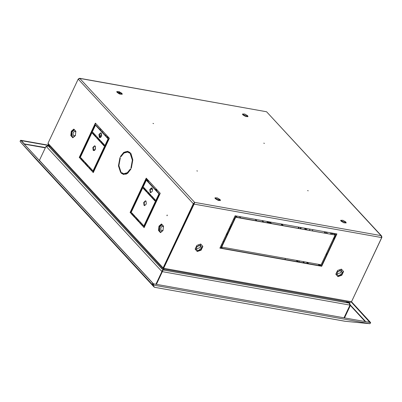 <?xml version="1.0" encoding="UTF-8"?>
<svg xmlns="http://www.w3.org/2000/svg" width="402" height="402" viewBox="0 0 402 402"><rect width="100%" height="100%" fill="white"/><g stroke="black" fill="none" stroke-linecap="round" stroke-linejoin="round"><path stroke-width="0.6" d="M370.332 323.268L370.624 322.555L370.227 322.203L366.669 321.831M369.88 322.409L351.242 302.002M370.624 322.555L370.287 322.746M344.529 317.881L350.489 305.208L350.057 304.816M349.318 303.249L349.911 303.545L350.142 304.832M348.258 302.008L349.348 303.188L345.79 301.565M344.047 317.796L350.011 305.123L349.107 303.108L345.665 301.545M365.237 321.575L350.363 305.48M365.745 321.665L350.152 304.791M350.489 305.208L350.011 305.123M20.1 141.534L20.391 140.66L21.241 140.871L153.006 283.465L152.524 283.651L152.685 284.124L152.232 284.531L20.1 141.534L37.336 160.694L154.072 287.028L152.232 284.531L152.524 283.651M153.298 284.465L153.227 285.063L153.695 284.279L152.981 284.47L152.685 284.124M152.936 284.405L152.484 284.812M154.077 287.033L37.336 160.694M50.24 146.8L48.305 145.916L46.416 146.604L46.064 146.222L39.708 159.735L39.687 160.835M46.416 146.604L161.89 271.566L155.926 284.239M162.659 270.445L162.016 271.275L161.539 271.189L162.9 269.928L162.805 270.37M164.277 269.189L162.9 269.928L48.305 145.916M46.064 146.222L46.592 146.363L47.908 145.755L48.531 146.021M162.016 271.275L162.368 271.651L156.408 284.325M132.112 209.266L132.469 209.653M137.861 219.386L137.574 220.11M81.259 154.237L81.616 154.624M86.304 163.599L85.983 164.282M131.977 209.558L132.333 209.939M137.223 219.733L137.474 218.974M85.671 163.941L85.922 163.182M81.124 154.524L81.48 154.911M152.604 283.837L153.011 283.47L153.268 283.832L152.7 284.073M161.89 271.566L162.368 271.651M153.695 284.279L153.7 283.842L369.81 322.394L370.378 322.932L369.91 323.716L153.227 285.063L152.911 285.058L154.499 287.274L344.896 321.238L369.91 323.716M153.715 283.847L369.81 322.394M162.82 270.44L163.061 269.923L164.403 269.214M162.584 270.621L162.066 271.325L162.348 271.631L349.991 305.103L344.017 317.791M349.107 303.108L163.061 269.923L162.348 271.631M152.986 284.46L152.911 285.058M344.896 321.238L344.625 321.188M153.383 284.395L153.685 283.842M21.165 140.795L20.874 140.278L20.653 140.62M50.19 146.74L48.541 145.996L49.687 146.197M84.149 149.237L83.651 149.147M84.038 149.469L83.541 149.383M20.638 140.283L20.321 140.705M45.295 147.861L24.226 144.102M45.451 147.529L23.994 143.851M24.135 143.73L21.356 140.635L49.124 145.589M166.941 215.698L167.157 215.005L166.941 215.698M146.016 201.111L145.459 200.789L143.7 202.452L144.037 205.316L144.594 205.638L146.348 203.98L146.016 201.111M144.836 205.648L144.514 205.402L144.127 202.734L145.69 200.869M101.254 133.137L100.696 132.816L98.937 134.479L99.274 137.343L99.832 137.665L101.585 136.002L101.254 133.137M100.073 137.675L99.751 137.429L99.364 134.76L100.927 132.891M152.107 188.171L151.549 187.85L149.79 189.508L150.127 192.377L150.685 192.699L152.438 191.035L152.107 188.171M150.926 192.709L150.604 192.463L150.217 189.789L151.78 187.925M95.163 146.082L94.606 145.76L92.852 147.418L93.184 150.288L93.741 150.609L95.495 148.946L95.163 146.082M93.988 150.619L93.661 150.373L93.274 147.7L94.837 145.836M220.11 199.568L217.201 197.854L214.975 197.849L215.321 198.714L218.236 200.427L220.457 200.432L220.11 199.568M220.221 200.633L219.869 200.085L214.964 198.161M345.846 221.994L342.931 220.281L340.71 220.276L341.057 221.14L343.966 222.854L346.192 222.859L345.846 221.994M345.956 223.065L345.599 222.512L340.7 220.587M307.59 190.603L308.233 190.819L307.59 190.603M152.986 123.404L153.624 123.62L152.986 123.404M263.752 143.162L264.39 143.378L263.752 143.162M196.824 170.845L197.467 171.061L196.824 170.845M247.647 115.726L244.733 114.012L242.512 114.007L242.858 114.871L245.768 116.585L247.994 116.59L247.647 115.726M247.758 116.796L247.401 116.243L242.501 114.319M121.912 93.299L119.002 91.586L116.776 91.581L117.123 92.445L120.037 94.158L122.258 94.158L121.912 93.299M122.022 94.364L121.67 93.817L116.766 91.892M135.353 218.14L138.861 221.939L139.318 220.969L135.811 217.17L135.353 218.14L135.831 218.226L138.997 221.653M143.73 187.407L147.238 191.201L146.78 192.176L143.273 188.377L143.73 187.407M151.795 196.136L155.303 199.935L154.845 200.905L151.338 197.106L151.795 196.136M92.5 170.297L92.043 171.272L88.535 167.473L88.993 166.503L92.5 170.297M88.465 165.936L88.008 166.905L84.5 163.112L84.958 162.142L88.465 165.936M84.43 161.569L83.978 162.539L80.47 158.745L80.923 157.775L84.43 161.569M100.942 141.107L100.485 142.077L103.992 145.871L104.45 144.901L100.942 141.107M96.912 136.74L96.455 137.71L99.962 141.509L100.42 140.534L96.912 136.74M92.877 132.374L92.42 133.348L95.927 137.142L96.385 136.172L92.877 132.374M109.409 138.303L95.38 123.123L79.239 157.418L79.943 158.177L95.47 125.173L108.098 138.836L92.566 171.84L93.269 172.599L109.409 138.303M144.122 227.632L160.262 193.332L146.233 178.151L130.092 212.452L130.796 213.211L146.323 180.207L158.951 193.87L143.419 226.874L144.122 227.632M129.776 153.232L130.077 152.584L127.69 151.323L123.786 152.383L120.424 156.524L120.776 156.906L123.916 153.051L127.56 152.072L129.776 153.232M120.65 172.619L120.957 171.971L118.912 165.629L120.319 157.875L119.972 157.494L118.444 165.82L120.65 172.619M130.831 169.247L130.479 168.865L127.339 172.724L123.7 173.704L121.479 172.543L121.178 173.192L123.565 174.448L127.469 173.393L130.831 169.247M130.936 167.895L131.288 168.277L132.811 159.956L130.605 153.152L130.298 153.8L132.343 160.142L130.936 167.895L131.409 167.981M158.976 226.125L158.468 230.457L160.493 232.647L163.026 230.507L163.534 226.175L161.514 223.984L158.976 226.125L159.453 226.21L161.765 224.261M75.35 135.625L75.857 131.293L73.832 129.102L71.3 131.243L70.787 135.575L72.812 137.765L75.35 135.625M163.624 268.39L194.126 204.115L193.844 203.814L194.598 202.367L79.666 78.284L266.571 111.746L80.129 78.49L78.174 79.109L47.969 143.303L163.091 267.888L163.569 267.973L163.378 268.335L163.649 268.204M351.494 301.731L381.9 237.336L381.604 235.979L381.046 235.627L381.684 237.572L194.126 204.115L194.598 202.367L193.297 203.693L163.091 267.888L162.931 268.747L163.443 268.677M147.765 191.774L151.268 195.568L150.815 196.538L147.308 192.744L147.765 191.774M139.388 222.507L142.896 226.301L143.353 225.331L139.846 221.537L139.388 222.507L139.866 222.592L143.032 226.014M131.323 213.779L134.826 217.572L135.283 216.603L131.776 212.809L131.323 213.779L131.801 213.864L134.961 217.286M92.179 170.986L89.013 167.559L89.334 166.875M88.144 166.619L84.983 163.197L85.304 162.514M84.108 162.252L80.948 158.83L81.269 158.147M104.128 145.584L100.967 142.162L101.289 141.479M100.093 141.218L96.932 137.796L97.254 137.112M96.063 136.856L92.897 133.434L93.219 132.75M80.078 157.891L79.722 157.504L95.726 123.494M93.405 172.312L93.048 171.925L108.575 138.921L95.952 125.258L95.47 125.173M144.258 227.346L143.901 226.959L159.428 193.955L146.805 180.292L146.323 180.207M130.931 212.919L130.575 212.537L146.574 178.523M129.881 153.001L127.56 152.072M120.922 156.629L124.148 152.554L127.926 151.373M120.886 171.885L118.927 165.961M123.806 174.483L121.655 173.277L121.851 172.86M123.7 173.704L127.715 172.875L130.811 169.227M132.806 159.895L130.926 153.574M160.715 232.456L158.946 230.542L159.453 226.21M73.038 137.574L71.27 135.66L71.777 131.328L74.089 129.379M194.357 202.889L163.569 267.973M152.142 196.508L151.82 197.191L154.981 200.618M148.107 192.146L147.785 192.829L150.946 196.251M144.072 187.779L143.75 188.463L146.916 191.89M140.187 221.909L139.866 222.592M136.157 217.542L135.831 218.226M132.122 213.181L131.801 213.864M326.112 254.119L326.695 254.747M325.123 232.431L324.881 232.939M325.977 254.406L326.56 255.034M327.017 254.064L326.434 253.436M333.147 239.17L334.107 238.336M324.776 232.06L324.404 232.853M235.125 215.779L236.321 215.995L221.095 248.351L219.899 248.134L235.125 215.779M334.504 234.909L236.311 217.397L236.919 216.1L335.112 233.617L334.504 234.909L236.421 217.16M321.685 266.29L320.484 266.079L335.71 233.723L336.911 233.934L321.685 266.29L320.595 265.843M319.886 265.973L221.698 248.456L222.306 247.16L320.494 264.677L319.886 265.973L319.605 265.667L221.803 248.22M381.684 237.572L351.479 301.766L350.167 302.349L163.483 269.049M200.739 244.034L196.864 245.371L195.106 249.104L197.221 251.506L201.095 250.175L202.849 246.436L200.739 244.034M337.564 270.466L341.439 269.134L343.554 271.536L341.795 275.269L337.921 276.606L335.811 274.204L337.564 270.466M235.934 215.924L220.819 248.044L220.01 247.903M334.72 233.547L334.223 234.607M336.519 233.869L321.404 265.988M320.108 264.606L319.605 265.667M200.729 244.039L202.573 246.135L200.814 249.868L196.95 251.2M193.844 203.814L163.639 268.008L163.921 268.31L351.479 301.766L370.508 322.389M337.655 276.3L341.514 274.968L343.273 271.229L341.429 269.134M119.761 92.51L119.148 93.807M78.39 78.872L79.666 78.284M119.5 93.957L120.103 92.681M119.032 92.199L118.444 93.44M78.174 79.109L193.297 203.693L193.779 203.779M194.598 202.367L381.046 235.627L266.571 111.746L381.604 235.979M163.639 268.32L163.639 268.008M163.272 268.868L163.378 268.199M162.931 268.747L48.28 144.68L47.969 143.303M83.897 148.619L84.395 148.71M84.008 148.388L84.505 148.479M202.573 246.135L202.849 246.436M200.814 249.868L201.095 250.175M343.273 271.229L343.554 271.536M341.514 274.968L341.795 275.269M71.27 135.66L70.787 135.575M71.777 131.328L71.3 131.243M158.946 230.542L158.468 230.457M130.781 153.886L130.298 153.8M121.655 173.277L121.178 173.192M120.907 156.609L120.424 156.524M143.901 226.959L143.419 226.874M159.428 193.955L158.951 193.87M130.575 212.537L130.092 212.452M93.048 171.925L92.566 171.84M108.575 138.921L108.098 138.836M79.722 157.504L79.239 157.418M221.095 248.351L220.819 248.044M92.897 133.434L92.42 133.348M96.932 137.796L96.455 137.71M100.967 142.162L100.485 142.077M80.47 158.745L80.948 158.83M84.5 163.112L84.983 163.197M88.535 167.473L89.013 167.559M151.82 197.191L151.338 197.106M147.785 192.829L147.308 192.744M143.75 188.463L143.273 188.377M197.668 275.149L196.844 274.998M313.223 295.761L312.399 295.611M162.162 224.693L159.458 227.22L159.966 231.627L161.096 232.14M163.438 227.009L162.493 226.024L160.7 227.723L161.041 230.658L161.609 230.984L163.081 230.024M73.42 137.258L72.285 136.745L71.782 132.333L74.486 129.811M75.405 135.142L73.933 136.102L73.365 135.775L73.023 132.841L74.817 131.142L75.762 132.127M196.141 247.542L198.744 245.717L198.975 244.924M195.357 248.577L197.98 250.722L201.678 247.999L200.156 244.235M196.372 246.748L196.513 248.813L200.352 247.461L200.211 245.396L196.372 246.748M340.861 269.335L342.383 273.099L338.685 275.817L336.057 273.672M341.057 272.556L337.213 273.913L337.077 271.847L340.916 270.491L341.057 272.556M339.675 270.023L339.449 270.817L336.846 272.641M167.242 215.05L167.121 215.733M334.444 236.416L335.198 236.667M334.851 237.416L334.042 237.27M331.549 233.542L333.776 233.647L333.786 233.381M335.484 236.064L334.806 235.642M333.047 233.894L332.464 233.145M334.394 238.386L333.585 238.24M330.394 233.924L330.896 232.864M331.293 234.085L331.791 233.024M127.67 151.353L127.253 152.026M130.806 153.916L130.987 153.664M101.033 129.238L100.636 130.328M102.927 131.288L102.435 132.278M101.621 133.791L100.776 135.213L101.751 135.218M99.741 136.786L99.52 137.097M98.5 138.464L98.058 139.012M99.691 137.358L100.058 135.74L100.776 135.213M105.158 135.223L106.565 135.228M100.319 128.464L99.922 129.555M100.59 137.484L100.646 136.77L101.244 136.77M106.59 136.77L107.992 136.77M105.128 147.398L105.038 146.439M104.435 147.72L104.972 147.725M104.224 149.323L103.686 149.318M96.199 136.564L96.013 136.801M99.354 139.388L98.947 139.976M99.616 140.705L99.992 140.077M104.294 145.228L103.545 144.951M106.188 145.142L105.686 145.067M100.646 136.77L101.178 136.876M102.038 143.323L103.063 143.464L102.962 144.323M108.535 137.358L107.113 137.338M104.746 148.207L104.213 148.197M98.972 159.338L99.51 159.343M97.711 162.584L98.038 162.468M93.782 150.484L94.42 150.474M93.812 150.263L94.565 150.378M107.48 137.735L108.912 137.765M104.59 148.534L104.093 148.454M127.409 151.343L127.379 151.634M125.605 151.715L125.55 152.217M93.41 150.001L94.978 149.971M95.455 146.534L95.103 149.795L93.334 149.825M99.068 159.132L99.565 159.217M147.8 179.845L146.097 179.543M99.626 159.097L99.128 159.006M99.183 158.885L99.726 158.875M99.812 158.695L99.269 158.705M102.967 150.845L103.48 150.901M298.244 228.19L298.591 227.1M299.118 227.195L298.771 228.281M305.816 228.859L305.299 228.296M304.339 228.125L305.51 229.396M301.178 227.562L300.771 228.637M306.163 228.452L305.565 229.497M306.409 229.648L307.017 228.602M309.369 230.175L310.073 229.15M312.228 230.683L313.027 229.678M148.489 218.346L148.132 217.959M135.162 203.925L134.806 203.538M148.745 217.809L148.388 217.422M135.419 203.387L135.057 203M145.916 180.222L146.288 180.287L145.916 180.222M146.901 180.397L148.584 180.699L146.901 180.397M127.751 173.177L127.359 173.106L127.751 173.177M125.635 173.78L126.233 174.096L125.63 173.78M126.66 173.895L126.173 173.644M126.67 173.463L127.223 173.558M145.614 180.573L146.087 180.714M147.428 180.97L149.112 181.267M136.082 200.824L136.439 201.211M136.846 199.206L137.203 199.593M150.172 213.628L150.529 214.015M143.388 186.448L142.77 186.618M150.423 213.09L150.78 213.477M231.572 225.185L230.768 225.04M151.956 210.98L151.459 210.894M268.109 221.663L269.38 223.04M139.645 193.251L140.142 193.342M149.861 195.076L151.001 195.282M158.202 196.563L158.7 196.653M149.986 194.181L148.846 193.98M149.248 193.382L148.926 193.483L149.423 193.573M148.574 193.261L148.127 193.201M148.303 193.392L148.926 193.483L148.951 193.995M282.199 225.326L280.928 223.949M283.098 225.487L281.827 224.11M227.261 234.356L226.452 234.21L227.261 234.356M227.467 233.914L226.658 233.773M223.05 241.441L223.854 241.587M296.289 260.36L297.626 261.747M226.246 234.647L227.055 234.793M319.816 265.225L319.077 264.426M319.454 265.642L318.183 264.265M304.299 262.938L303.676 261.757M303.636 261.672L304.158 262.913M298.43 261.888L296.857 260.461M298.028 261.556L298.123 261.838M295.716 260.255L297.319 260.903M125.756 174.277L124.992 173.85M148.062 180.131L145.996 179.759M127.921 172.734L128.213 172.785M125.57 152.026L125.987 152.102M83.515 149.438L83.953 149.66M97.279 162.931L97.636 163.318M97.535 162.393L97.892 162.78M82.355 151.901L82.943 151.8M83.616 150.363L83.32 149.851M82.204 152.624L82.601 152.504M81.973 152.71L82.616 152.494M39.753 160.765L153.664 284.038M39.743 160.599L39.416 160.539M234.14 217.869L234.718 218.497M239.456 216.552L240.728 217.929M326.052 231.999L327.323 233.376M333.283 233.291L333.017 233.858M100.058 135.74L101.013 136.77M106.073 145.388L105.57 145.308M105.163 146.182L105.661 146.263M106.867 143.7L106.369 143.609M106.515 143.303L107.012 143.393L106.515 143.303M103.631 150.584L103.118 150.529L103.631 150.584M101.822 153.283L101.656 154.78M300.239 228.542L300.646 227.467M143.027 186.071L143.499 186.216M262.345 220.638L263.617 222.01M226.899 233.266L227.703 233.411M157.438 190.277L155.755 189.975M152.599 189.412L150.499 189.04M142.816 187.669L142.318 187.578M158.343 197.412L157.845 197.327M139.785 194.106L139.288 194.015M138.067 196.603L138.564 196.694M153.881 199.422L155.021 199.628M156.624 199.915L157.122 200.005M142.539 187.111L143.037 187.196M150.78 188.578L152.494 188.885M155.192 189.367L156.87 189.669M219.035 199.392L218.507 200.513M135.69 202.809L135.328 202.422M137.373 199.231L137.012 198.849M139.509 193.548L140.007 193.633M150.212 195.457L151.237 195.638M158.066 196.854L158.564 196.945M267.511 221.557L268.782 222.934M231.713 224.889L230.904 224.748M152.097 210.688L151.594 210.598M159.097 195.804L158.599 195.719M158.82 195.246L159.318 195.337M159.388 195.191L158.89 195.101M267.938 222.783L266.667 221.407M269.285 221.874L270.556 223.251M271.395 223.401L270.124 222.025M256.808 220.798L255.536 219.422M151.127 212.743L150.629 212.658M227.889 233.014L227.085 232.869M228.648 229.547L229.452 229.693M229.939 228.663L229.13 228.517M150.85 212.186L151.348 212.276M230.954 226.497L230.15 226.356M230.08 226.502L230.889 226.648M229.321 228.115L230.125 228.261M230.668 227.115L229.859 226.969M222.271 244.949L221.467 244.808M285.179 258.375L285.234 259.536M306.535 262.184L307.806 263.561M308.646 263.712L307.374 262.335M303.068 261.566L303.636 262.818M299.445 262.069L298.877 260.823M349.911 303.545L348.534 302.058M21.231 140.861L153.006 283.465M152.695 284.048L152.735 283.717M154.474 287.274L344.76 321.218M49.552 146.052L47.908 145.755M48.823 145.263L20.874 140.278M233.562 219.105L234.14 219.733M324.459 231.713L325.731 233.09M127.143 152.016L127.555 151.348M123.58 153.016L123.404 153.448M105.691 145.057L106.193 145.137M305.465 229.477L306.063 228.431M262.029 220.577L263.3 221.954M137.971 196.814L138.469 196.9M154.132 199.693L155.272 199.9M156.529 200.121L157.026 200.211M148.087 193.156L149.212 193.342M158.906 195.07L159.403 195.161M269.968 223.145L268.697 221.768M256.486 220.738L255.215 219.366M137.037 198.799L137.394 199.186M219.08 199.422L218.562 200.528M230.165 226.326L230.969 226.467M231.728 224.859L230.919 224.713M152.107 210.658L151.609 210.568"/></g></svg>

